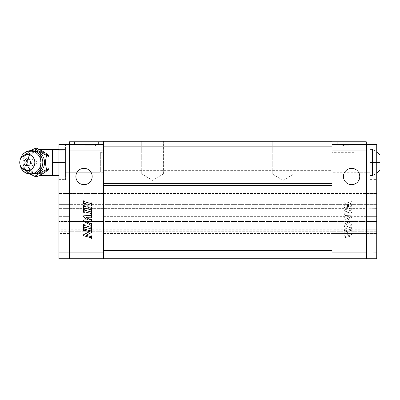 <?xml version="1.0" encoding="UTF-8"?>
<svg xmlns="http://www.w3.org/2000/svg" width="400" height="400" viewBox="0 0 400 400"><rect width="100%" height="100%" fill="white"/><g stroke="black" fill="none" stroke-linecap="round" stroke-linejoin="round"><path stroke-width="0.3" stroke-dasharray="2 1.5" d="M366.295 230.21L366.295 223.205A9.275 0.655 -89.8 0 1 366.515 222L366.615 221.465L366.515 222A9.275 0.655 -89.8 0 0 366.295 223.205L366.295 230.21M376.735 229.265L376.735 222L376.735 229.265L366.295 229.265L366.295 230.265L366.295 222L366.295 229.265L376.735 229.265M376.735 221.465L376.735 217.745L376.735 221.465L366.615 221.465L376.735 221.465M376.735 204.105L376.735 196.86L376.735 204.105L366.515 204.105A9.275 0.655 -90.2 0 1 366.295 202.9L366.33 195.86L366.295 202.9A9.275 0.655 -90.2 0 0 366.515 204.105L366.615 204.64L366.515 204.105L376.735 204.105M376.735 195.86L376.735 193.475L376.735 195.86L366.33 195.86L366.62 195.08L366.33 195.86L376.735 195.86M366.62 231.045L366.33 230.265L366.62 231.74L366.62 231.045L366.295 231.275L366.295 231.975L366.62 231.045M366.295 222.22L366.295 223.205L366.295 221.57L366.295 222.22L376.735 222L366.295 222.22M366.295 202.9L366.295 203.885L366.295 202.9M366.295 194.85L366.295 193.145L366.295 194.85L366.62 195.08L366.62 193.475L366.295 193.145L366.62 193.475L366.62 195.08L366.295 194.85M366.295 204.535L366.295 221.57L366.295 204.535L366.62 204.765L366.62 208.38L366.62 204.765L366.295 204.535M366.295 233.59L366.295 258.74L366.295 231.74L366.295 233.59L366.62 233.59L366.62 231.74L366.62 244.145L366.62 233.59L332.03 233.59L332.03 231.74L332.03 244.145L332.03 221.465L332.03 245.99L332.03 233.59L366.295 233.59M366.295 258.41L366.295 245.76L366.295 258.41L366.295 251.95L366.295 258.41L366.62 258.74L366.295 258.41L366.62 258.74L366.62 244.145L366.62 258.74L376.735 258.74L376.735 144.395L376.735 179.605L376.735 144.395L366.62 144.395L366.62 258.74L376.735 258.74L366.62 258.74M366.295 151.06L366.295 251.955L366.295 144.725L366.295 151.06L376.735 150.925M366.295 162.475L366.295 172.265L366.295 162.475M366.62 221.335L366.62 208.38L366.62 221.335L366.295 221.57L366.62 221.335M366.295 144.725L366.62 144.395M366.295 251.95L376.735 252.085M370.21 162.475L370.21 144.395L370.21 179.605L370.21 162.475L376.735 162.475L370.21 162.475M376.735 244.145L376.735 231.74L376.735 244.145L376.41 244.145L376.735 244.145M376.735 230.265L376.735 231.74L376.735 230.265L366.33 230.265L376.735 230.265M376.735 216.36L376.735 209.765L376.735 216.36L366.295 216.36L366.295 217.745L366.295 209.765L366.295 216.36L376.735 216.36M376.735 208.38L376.735 204.64L376.735 208.38L366.295 208.15L376.735 208.38M366.62 193.475L376.735 193.475L366.62 193.475M332.03 204.105L332.03 193.475L366.295 193.475L366.295 196.86L366.295 193.475L332.03 193.475L332.03 217.745L332.03 204.64L332.03 209.765L332.03 208.38L366.295 208.38L366.295 209.765L366.295 208.38L103.605 208.38L103.605 193.475L103.605 221.465L103.605 208.38L332.03 208.38L332.03 204.105L366.295 204.105L366.295 196.86L366.295 204.64L366.295 204.105L103.605 204.105L103.605 195.86L103.605 204.64L103.605 204.105L332.03 204.105M366.295 221.465L366.295 217.745L332.03 217.745L332.03 209.765L332.03 221.465L332.03 217.745L366.295 217.745L366.295 221.465L332.03 221.465L332.03 217.745L103.605 217.745L332.03 217.745L332.03 222L332.03 221.465L366.295 221.465M332.03 230.265L332.03 231.74L366.295 231.74L103.605 231.74L103.605 221.465L103.605 244.145L103.605 231.74L332.03 231.74L332.03 222L332.03 230.265L366.295 230.265L366.295 231.74L366.295 230.265L103.605 230.265L103.605 229.265L103.605 231.74L69.34 231.74L69.34 233.59L69.34 231.74L103.605 231.74L103.605 230.265L332.03 230.265M332.03 252.085L366.295 252.085L366.295 258.74L103.605 258.74L332.03 258.74L103.605 258.74L103.605 252.085L69.34 252.085L69.34 258.74L103.605 258.74L69.34 258.74L69.34 245.99L69.34 258.74L103.605 258.74L103.605 244.145L103.605 258.74L103.605 245.99L103.605 258.74L103.605 250.58L332.03 250.58L332.03 258.74L332.03 150.925L332.03 252.09M332.03 144.395L366.295 144.395L332.03 144.395L332.03 150.925L332.03 141.785L332.03 144.395L366.295 144.395L366.295 252.085M332.03 162.475L332.03 172.265L332.03 162.475M366.295 204.64L366.295 208.38L366.295 204.64L332.03 204.64L366.295 204.64M332.03 150.925L366.295 150.925M351.98 208.68L351.98 205.51L351.345 205.68L351.345 206.23A0.315 0.315 0 0 1 351.11 206.535L348.495 207.03L348.495 204.19L350.745 203.465A0.475 0.475 0 0 1 351.345 203.92L351.98 203.925L351.98 200.755L351.345 200.925L351.345 201.475A0.315 0.315 0 0 1 351.11 201.78L344.89 203.45L344.69 202.71L344.055 202.88L344.055 206.05L344.69 205.88L344.69 205.33A0.315 0.315 0 0 1 344.925 205.025L347.54 204.53L347.54 207.37L344.895 208.2L344.69 207.465L344.055 207.635L344.055 210.8L344.69 210.635L344.69 210.085A0.315 0.315 0 0 1 344.925 209.775L350.945 208.165A0.315 0.315 0 0 1 351.345 208.47L351.345 208.85L351.98 208.68L351.98 205.51L351.345 205.68L351.345 206.23A0.315 0.315 0 0 1 351.11 206.535L348.495 207.03L348.495 204.19L350.745 203.465A0.475 0.475 0 0 1 351.345 203.92L351.98 203.925L351.98 200.755L351.345 200.925L351.345 201.475A0.315 0.315 0 0 1 351.11 201.78L344.89 203.45L344.69 202.71L344.055 202.88L344.055 206.05L344.69 205.88L344.69 205.33A0.315 0.315 0 0 1 344.925 205.025L347.54 204.53L347.54 207.37L344.895 208.2L344.69 207.465L344.055 207.635L344.055 210.8L344.69 210.635L344.69 210.085A0.315 0.315 0 0 1 344.925 209.775L350.945 208.165A0.315 0.315 0 0 1 351.345 208.47L351.345 208.85L351.98 208.68M350.945 211.81A0.315 0.315 0 0 1 351.345 212.115L351.345 212.495L351.98 212.325L351.98 209.155L351.345 209.325L351.345 209.875A0.315 0.315 0 0 1 351.11 210.18L344.895 211.845L344.69 211.11L344.055 211.28L344.055 214.45L344.69 214.28L344.69 213.73A0.315 0.315 0 0 1 344.925 213.42L350.945 211.81A0.315 0.315 0 0 1 351.345 212.115L351.345 212.495L351.98 212.325L351.98 209.155L351.345 209.325L351.345 209.875A0.315 0.315 0 0 1 351.11 210.18L344.895 211.845L344.69 211.11L344.055 211.28L344.055 214.45L344.69 214.28L344.69 213.73A0.315 0.315 0 0 1 344.925 213.42L350.945 211.81M350.945 227.18A0.315 0.315 0 0 1 351.345 227.485L351.345 227.865L351.98 227.695L351.98 224.525L351.345 224.695L351.345 225.245A0.315 0.315 0 0 1 351.11 225.55L344.895 227.215L344.69 226.48L344.055 226.65L344.055 229.82L344.69 229.65L344.69 229.1A0.315 0.315 0 0 1 344.925 228.795L350.945 227.18A0.315 0.315 0 0 1 351.345 227.485L351.345 227.865L351.98 227.695L351.98 224.525L351.345 224.695L351.345 225.245A0.315 0.315 0 0 1 351.11 225.55L344.895 227.215L344.69 226.48L344.055 226.65L344.055 229.82L344.69 229.65L344.69 229.1A0.315 0.315 0 0 1 344.925 228.795L350.945 227.18M350.945 230.34A0.315 0.315 0 0 1 351.345 230.645L351.345 231.035L351.98 230.865L351.98 228.33L351.345 228.77A0.475 0.475 0 0 1 350.995 229.23L345.09 230.81A0.315 0.315 0 0 1 344.69 230.505L344.055 230.455L344.055 232.535L349.535 235.325L345.09 236.515A0.315 0.315 0 0 1 344.69 236.21L344.69 235.69L344.055 235.86L344.055 238.395L344.69 238.095A0.475 0.475 0 0 1 345.04 237.635L351.98 235.78L351.98 234.67L346.055 231.65L350.945 230.34A0.315 0.315 0 0 1 351.345 230.645L351.345 231.035L351.98 230.865L351.98 228.33L351.345 228.77A0.475 0.475 0 0 1 350.995 229.23L345.09 230.81A0.315 0.315 0 0 1 344.69 230.505L344.055 230.455L344.055 232.535L349.535 235.325L345.09 236.515A0.315 0.315 0 0 1 344.69 236.21L344.69 235.69L344.055 235.86L344.055 238.395L344.69 238.095A0.475 0.475 0 0 1 345.04 237.635L351.98 235.78L351.98 234.67L346.055 231.65L350.945 230.34M347.815 219.86L351.98 217.08L351.98 215.81L344.99 215.505A0.315 0.315 0 0 1 344.69 215.19L344.69 214.755L344.055 214.925L344.055 218.09L344.69 217.92L344.69 217.525A0.315 0.315 0 0 1 345.01 217.21L349.69 217.29L345.64 219.63A0.635 0.635 0 0 1 344.69 219.08L344.055 219.045L344.055 222.055L344.69 221.885L344.85 221.33L349.68 221.41L345.035 223.83L344.69 223.15L344.055 223.32L344.055 226.175L344.69 226.005L344.69 225.59A0.315 0.315 0 0 1 344.85 225.315L351.98 221.2L351.98 219.93L347.815 219.86L351.98 217.08L351.98 215.81L344.99 215.505A0.315 0.315 0 0 1 344.69 215.19L344.69 214.755L344.055 214.925L344.055 218.09L344.69 217.92L344.69 217.525A0.315 0.315 0 0 1 345.01 217.21L349.69 217.29L345.64 219.63A0.635 0.635 0 0 1 344.69 219.08L344.055 219.045L344.055 222.055L344.69 221.885L344.85 221.33L349.68 221.41L345.035 223.83L344.69 223.15L344.055 223.32L344.055 226.175L344.69 226.005L344.69 225.59A0.315 0.315 0 0 1 344.85 225.315L351.98 221.2L351.98 219.93L347.815 219.86M343.45 176.505A8.16 8.16 0 0 1 355.69 169.44A8.16 8.16 0 0 1 355.69 183.57A8.16 8.16 0 0 1 343.45 176.505A8.16 8.16 0 0 1 355.69 169.44A8.16 8.16 0 0 1 355.69 183.57A8.16 8.16 0 0 1 343.45 176.505A8.16 8.16 0 0 0 355.69 183.57A8.16 8.16 0 0 0 355.69 169.44A8.16 8.16 0 0 0 343.45 176.505M332.03 141.785L366.295 141.785L366.295 144.395M349.165 141.785L337.25 141.785L349.165 141.785M349.165 144.395L337.25 144.395L361.075 144.395L341.82 144.395L349.165 144.395L349.165 145.215L341.82 145.215L349.165 145.215L349.165 144.395M341.82 144.395L340.19 144.395L341.82 144.395L341.82 145.215L343.45 145.215L341.82 145.215L341.82 144.395M343.45 146.03L340.19 146.03L343.45 146.03L343.45 145.215M332.03 146.155L103.605 146.155L103.605 141.26L332.03 141.26L332.03 142.895L332.03 141.26L332.03 142.895L103.605 142.895L103.605 141.26L103.605 142.895L103.605 141.26L103.605 142.895L332.03 142.895L332.03 141.26L332.03 170.63L103.605 170.63L103.605 169L332.03 169M103.605 146.155L103.605 169M103.605 250.58L103.605 170.63M332.03 245.99L332.03 244.145L332.03 245.99L366.295 245.99L103.605 245.99L103.605 233.59L103.605 245.99L332.03 245.99M332.03 250.58L332.03 170.63M103.605 193.475L332.03 193.475L103.605 193.475L103.605 195.86L103.605 193.475L69.34 193.475L103.605 193.475M152.555 141.26L163.4 141.26L152.555 141.26M283.085 141.26L272.235 141.26L283.085 141.26M103.605 141.26L332.03 141.26L103.605 141.26M103.605 142.895L332.03 142.895L103.605 142.895M152.555 173.895L141.71 173.895L152.555 173.895M283.085 173.895L272.235 173.895L283.085 173.895M69.34 204.105L69.34 196.86L69.34 204.105L103.605 204.105L69.34 204.105M69.34 195.86L69.34 193.475L69.34 195.86L366.295 195.86L69.34 195.86M69.34 222L69.34 229.265L69.34 222L103.605 222L103.605 229.265L103.605 221.465L103.605 222L366.295 222L69.34 222M69.34 230.265L69.34 231.74L69.34 230.265L103.605 230.265L69.34 230.265M69.34 221.465L69.34 216.36L69.34 217.745L103.605 217.745L69.34 217.745L69.34 221.465L103.605 221.465L103.605 217.745L103.605 221.465L332.03 221.465L69.34 221.465M69.34 209.765L69.34 216.36L69.34 203.885L69.34 216.36L69.34 209.765L366.62 209.765L69.015 209.765L69.12 222A9.275 0.655 89.8 0 1 69.34 223.205L69.34 230.21L69.34 223.205A9.275 0.655 89.8 0 0 69.12 222L69.015 208.38L69.015 209.765L69.34 209.765M69.34 204.64L69.34 208.38L103.605 208.38L69.34 208.38L69.34 204.64L103.605 204.64L103.605 208.38L103.605 204.64L332.03 204.64L69.34 204.64M69.34 244.145L69.34 144.725L69.34 258.41L69.34 233.59L69.34 244.145L366.62 244.145L69.015 244.145L69.015 258.74L69.015 233.59L69.015 244.145L69.34 244.145M69.34 252.085L69.34 141.785L103.605 141.785L103.605 144.395L103.605 141.785M69.34 162.475L69.34 172.265L69.34 162.475M103.605 162.475L103.605 152.685L103.605 162.475M103.605 144.395L69.34 144.395M103.605 150.925L69.34 150.925M75.87 176.505A8.16 8.16 0 0 1 88.105 169.44A8.16 8.16 0 0 1 88.105 183.57A8.16 8.16 0 0 1 75.87 176.505A8.16 8.16 0 0 0 88.105 183.57A8.16 8.16 0 0 0 88.105 169.44A8.16 8.16 0 0 0 75.87 176.505A8.16 8.16 0 0 1 88.105 169.44A8.16 8.16 0 0 1 88.105 183.57A8.16 8.16 0 0 1 75.87 176.505M86.475 141.785L98.385 141.785L86.475 141.785M83.66 208.68L83.66 205.51L84.29 205.68L84.29 206.23A0.315 0.315 0 0 0 84.525 206.535L87.145 207.03L87.145 204.19L84.89 203.465A0.475 0.475 0 0 0 84.29 203.92L83.66 203.925L83.66 200.755L84.29 200.925L84.29 201.475A0.315 0.315 0 0 0 84.525 201.78L90.75 203.45L90.95 202.71L91.58 202.88L91.58 206.05L90.95 205.88L90.95 205.33A0.315 0.315 0 0 0 90.715 205.025L88.095 204.53L88.095 207.37L90.74 208.2L90.95 207.465L91.58 207.635L91.58 210.8L90.95 210.635L90.95 210.085A0.315 0.315 0 0 0 90.715 209.775L84.69 208.165A0.315 0.315 0 0 0 84.29 208.47L84.29 208.85L83.66 208.68M84.69 211.81A0.315 0.315 0 0 0 84.29 212.115L84.29 212.495L83.66 212.325L83.66 209.155L84.29 209.325L84.29 209.875A0.315 0.315 0 0 0 84.525 210.18L90.74 211.845L90.945 211.11L91.58 211.28L91.58 214.45L90.945 214.28L90.945 213.73A0.315 0.315 0 0 0 90.715 213.42L84.69 211.81M84.69 227.18A0.315 0.315 0 0 0 84.29 227.485L84.29 227.865L83.66 227.695L83.66 224.525L84.29 224.695L84.29 225.245A0.315 0.315 0 0 0 84.525 225.55L90.74 227.215L90.945 226.48L91.58 226.65L91.58 229.82L90.945 229.65L90.945 229.1A0.315 0.315 0 0 0 90.715 228.795L84.69 227.18M84.69 230.34A0.315 0.315 0 0 0 84.29 230.645L84.29 231.035L83.66 230.865L83.66 228.33L84.29 228.77A0.475 0.475 0 0 0 84.645 229.23L90.55 230.81A0.315 0.315 0 0 0 90.95 230.505L91.58 230.455L91.58 232.535L86.105 235.325L90.55 236.515A0.315 0.315 0 0 0 90.95 236.21L90.95 235.69L91.58 235.86L91.58 238.395L90.95 238.095A0.475 0.475 0 0 0 90.595 237.635L83.66 235.78L83.66 234.67L89.585 231.65L84.69 230.34M87.82 219.86L83.66 217.08L83.66 215.81L90.645 215.505A0.315 0.315 0 0 0 90.95 215.19L90.95 214.755L91.58 214.925L91.58 218.09L90.95 217.92L90.95 217.525A0.315 0.315 0 0 0 90.625 217.21L85.95 217.29L89.995 219.63A0.635 0.635 0 0 0 90.95 219.08L91.58 219.045L91.58 222.055L90.95 221.885L90.785 221.33L85.955 221.41L90.6 223.83L90.95 223.15L91.58 223.32L91.58 226.175L90.95 226.005L90.95 225.59A0.315 0.315 0 0 0 90.79 225.315L83.66 221.2L83.66 219.93L87.82 219.86M86.475 144.395L98.385 144.395L74.565 144.395L93.815 144.395L84.84 144.395L86.475 144.395L86.475 145.215L93.815 145.215L84.84 145.215L86.475 145.215L86.475 144.395M93.815 144.395L95.45 144.395L93.815 144.395L93.815 145.215L92.185 145.215L93.815 145.215L93.815 144.395M93.815 146.03L95.45 146.03L93.815 146.03M69.12 204.105L69.025 204.64L69.12 204.105A9.275 0.655 90.2 0 0 69.34 202.9L69.305 195.86L69.34 202.9A9.275 0.655 90.2 0 1 69.12 204.105L69.34 202.9L69.12 204.105L58.9 204.105L58.9 204.64L58.9 196.86L58.9 204.105L69.12 204.105M58.9 229.265L58.9 221.465L58.9 229.265L366.295 229.265L58.9 229.265M69.305 230.265L69.015 231.045L69.305 230.265L58.9 230.265L58.9 231.74L58.9 230.265L69.305 230.265M58.9 195.86L58.9 193.475L58.9 195.86L69.305 195.86L69.015 195.08L69.305 195.86L58.9 195.86M69.34 230.21L69.34 231.275L69.34 230.21M69.025 204.64L58.9 204.64L58.9 208.38L58.9 204.64L69.025 204.64M69.34 195.915L69.34 193.145L69.34 195.915M58.9 221.465L58.9 208.38L58.9 221.465L69.025 221.465L58.9 221.465M58.9 231.74L58.9 258.74L58.9 231.74L69.015 231.74L69.015 233.59L69.015 231.045L69.34 231.975L69.34 233.59L69.34 231.275L69.34 231.975L58.9 231.74M69.34 144.725L69.015 144.395L58.9 144.395L58.9 258.74L69.015 258.74L58.9 258.74L69.015 258.74L69.34 258.41L69.015 258.74L69.015 252.085L58.9 252.085M69.34 223.205L69.34 216.36L69.34 223.205M58.9 162.475L65.425 162.475L52.375 162.475L52.375 155.945L52.375 175.525L52.375 149.42L52.375 155.945L52.375 149.42L65.425 149.42L65.425 175.525L65.425 144.395L65.425 179.605L65.425 149.42L58.9 149.42M69.015 193.475L58.9 193.475L69.015 193.475L69.34 193.145L69.015 193.475L69.015 195.08L69.015 193.475L69.34 193.245M69.015 204.765L69.015 208.38L69.015 204.765L69.34 204.535L69.015 204.765M69.34 151.06L69.015 150.925L69.015 252.085L69.34 251.95M69.015 144.395L69.015 150.925L58.9 150.925M69.34 258.41L69.015 258.74M65.425 144.395L58.9 144.395L65.425 144.395M48.98 167.72C48.78 168.83 47.28 170.125 44.475 171.605L40.625 172.99L40.625 174.89M40.625 150.055L40.625 151.955L44.475 153.34C46.45 154.12 47.955 155.415 48.98 157.225M36.895 176.67C36.195 175.345 29.075 170.895 25.535 169.57C26.955 166.925 26.955 158.02 25.535 155.375C29.075 154.05 36.195 149.6 36.895 148.28M40.625 151.955A10.925 10.095 -90 0 0 27.8 162.475A10.925 10.095 -90 0 0 40.625 172.99M30.635 174.34L24.04 169.57C22.445 164.84 22.445 160.105 24.04 155.375L30.635 150.605M24.04 169.57L25.535 169.57M24.04 155.375L25.535 155.375M52.375 162.475L52.375 175.525L58.9 175.525M103.605 172.265L65.425 172.265L65.425 152.685L65.425 172.265L100.345 172.265L100.345 152.685L100.345 172.265M32.015 165.3A3.265 3.015 -90 0 0 33.52 165.735A3.265 3.015 -90 0 0 36.535 162.475A3.265 3.015 -90 0 0 33.52 159.21A3.265 3.015 -90 0 0 30.61 161.63A3.265 3.015 -90 0 0 32.015 165.3M31.34 164.105A3.265 3.015 90 0 1 28.73 165.735A3.265 3.015 90 0 1 27.225 165.3A3.265 3.015 90 0 1 25.82 161.63A3.265 3.015 90 0 1 28.73 159.21A3.265 3.015 90 0 1 31.34 164.105M353.895 172.265L353.895 152.685L353.895 172.265L370.21 172.265L370.21 152.685L370.21 172.265L332.03 172.265M380 169L372.17 169L372.17 162.475L372.17 169L380 169L380 162.475L380 169M380 162.475L372.17 162.475L372.17 155.945L372.17 162.475L380 162.475L380 155.945L380 162.475M380 155.945L372.17 155.945L380 155.945M370.21 149.42L370.21 175.525L370.21 149.42L372.495 149.42L372.495 175.525L372.495 149.42L376.735 151.47M370.21 175.525L372.495 175.525L376.735 173.475M380 170.14L380 154.805M353.895 152.685L332.03 152.685M366.615 204.64L376.735 204.64L366.615 204.64M366.295 196.86L332.03 196.86L366.295 196.86M366.62 245.99L376.735 245.99L366.62 245.99M366.62 231.74L376.735 231.74L366.62 231.74M366.62 217.745L376.735 217.745L366.62 217.745M366.62 244.145L376.41 244.145L366.62 244.145M366.62 233.59L376.735 233.59L366.62 233.59M376.735 209.765L366.62 209.765L376.735 209.765M366.295 216.36L332.03 216.36L366.295 216.36M103.605 196.86L332.03 196.86L103.605 196.86M103.605 233.59L332.03 233.59L103.605 233.59M103.605 216.36L332.03 216.36L103.605 216.36M103.605 245.99L69.34 245.99L103.605 245.99M58.9 196.86L69.34 196.86L58.9 196.86M58.9 222L69.34 222.22L58.9 222M69.015 231.045L69.34 231.275L69.015 231.045M69.015 195.08L69.34 194.85L69.015 195.08M69.015 208.38L58.9 208.38L69.015 208.38M69.015 216.36L58.9 216.36L69.015 216.36M69.015 217.745L58.9 217.745L69.015 217.745M69.015 221.335L69.34 221.57L69.015 221.335M69.015 233.59L59.225 233.59L69.015 233.59M69.015 245.99L58.9 245.99L69.015 245.99M58.9 209.765L69.015 209.765L58.9 209.765M59.225 233.59L58.9 233.59L59.225 233.59M69.015 244.145L58.9 244.145L69.015 244.145M40.625 175.525L40.625 149.42M44.475 153.34A11.585 10.7 -90 0 0 32.115 152.72A11.585 10.705 90 0 0 27.2 161.935A11.585 10.705 -90 0 0 36.705 173.985A11.585 10.705 -90 0 0 44.475 171.605M33.715 174.1A11.63 10.745 90 0 1 24.495 156.66A11.63 10.745 90 0 1 33.715 150.845M23.38 156.84A11.265 10.405 90 0 1 37.595 152.72A11.265 10.405 90 0 1 41.405 168.105A11.265 10.405 90 0 1 31.5 173.695A11.265 10.405 90 0 1 22.625 166.355A11.265 10.405 90 0 1 23.38 156.84M20.28 159.235L20.21 159.505A11.42 10.55 -90 0 0 20.21 165.44L20.495 166.415M370.21 179.605L376.735 179.605M361.075 144.395L361.075 141.785M337.25 144.395L337.25 141.785M350.795 145.215L350.795 144.395M340.19 146.03L340.19 144.395M163.4 173.895L163.4 141.26L163.4 173.895L152.555 180.41L141.71 173.895L141.71 141.26L141.71 173.895L152.555 180.41L163.4 173.895M293.93 173.895L293.93 141.26L293.93 173.895L283.085 180.41L272.235 173.895L272.235 141.26L272.235 173.895L283.085 180.41L293.93 173.895M100.345 152.685L103.605 152.685M74.565 141.785L74.565 144.395M98.385 141.785L98.385 144.395M92.185 145.215L92.185 146.03M95.45 144.395L95.45 146.03M84.84 144.395L84.84 145.215M58.9 179.605L65.425 179.605M39.585 149.46A13.055 13.055 0 0 0 27.575 162.475A13.055 13.055 0 0 0 39.585 175.485M24.5 156.865L28.395 152.755C29.065 152.32 31.71 150.75 36.045 152.075C41.72 153.85 44.745 162.375 41.42 168.05C38.59 171.85 36.075 173.63 33.865 173.385C30.465 173.545 27.845 172.49 26.005 170.235C22.78 166.17 22.28 161.715 24.5 156.865M20.49 166.395L20.4 166.115M20.305 165.79L20.21 165.44M33.52 159.21L28.73 159.21M33.52 165.735L28.73 165.735"/><path stroke-width="0.6" d="M366.295 258.41L366.62 258.74L366.62 144.395L366.295 144.725M366.295 251.955L376.735 252.09L376.735 258.74L366.62 258.74M366.295 151.06L376.735 150.925L376.735 252.09M366.62 144.395L376.735 144.395L376.735 150.925M366.295 252.09L332.03 252.09L332.03 258.74L366.295 258.74L366.295 141.785L332.03 141.785M332.03 144.395L366.295 144.395M332.03 150.925L366.295 150.925M343.45 176.505A8.16 8.16 0 0 0 355.69 183.57A8.16 8.16 0 0 0 355.69 169.44A8.16 8.16 0 0 0 343.45 176.505M103.605 185.315L103.605 183.685L332.03 183.685L332.03 185.315L103.605 185.315L103.605 250.58L332.03 250.58L332.03 258.74L103.605 258.74L103.605 250.58M103.605 183.685L103.605 141.26L332.03 141.26L332.03 146.155L103.605 146.155M332.03 183.685L332.03 146.155M332.03 185.315L332.03 250.58M69.34 252.09L69.34 258.74L103.605 258.74L103.605 252.09L69.34 252.09L69.34 141.785L103.605 141.785M103.605 150.925L69.34 150.925M83.66 208.68L83.66 205.51L84.29 205.68L84.29 206.23A0.315 0.315 0 0 0 84.525 206.535L87.145 207.03L87.145 204.19L84.89 203.465A0.475 0.475 0 0 0 84.29 203.92L83.66 203.925L83.66 200.755L84.29 200.925L84.29 201.475A0.315 0.315 0 0 0 84.525 201.78L90.75 203.45L90.95 202.71L91.58 202.88L91.58 206.05L90.95 205.88L90.95 205.33A0.315 0.315 0 0 0 90.715 205.025L88.095 204.53L88.095 207.37L90.74 208.2L90.95 207.465L91.58 207.635L91.58 210.8L90.95 210.635L90.95 210.085A0.315 0.315 0 0 0 90.715 209.775L84.69 208.165A0.315 0.315 0 0 0 84.29 208.47L84.29 208.85L83.66 208.68M84.69 211.81A0.315 0.315 0 0 0 84.29 212.115L84.29 212.495L83.66 212.325L83.66 209.155L84.29 209.325L84.29 209.875A0.315 0.315 0 0 0 84.525 210.18L90.74 211.845L90.945 211.11L91.58 211.28L91.58 214.45L90.945 214.28L90.945 213.73A0.315 0.315 0 0 0 90.715 213.42L84.69 211.81M84.69 227.18A0.315 0.315 0 0 0 84.29 227.485L84.29 227.865L83.66 227.695L83.66 224.525L84.29 224.695L84.29 225.245A0.315 0.315 0 0 0 84.525 225.55L90.74 227.215L90.945 226.48L91.58 226.65L91.58 229.82L90.945 229.65L90.945 229.1A0.315 0.315 0 0 0 90.715 228.795L84.69 227.18M84.69 230.34A0.315 0.315 0 0 0 84.29 230.645L84.29 231.035L83.66 230.865L83.66 228.33L84.29 228.77A0.475 0.475 0 0 0 84.645 229.23L90.55 230.81A0.315 0.315 0 0 0 90.95 230.505L91.58 230.455L91.58 232.535L86.105 235.325L90.55 236.515A0.315 0.315 0 0 0 90.95 236.21L90.95 235.69L91.58 235.86L91.58 238.395L90.95 238.095A0.475 0.475 0 0 0 90.595 237.635L83.66 235.78L83.66 234.67L89.585 231.65L84.69 230.34M87.82 219.86L83.66 217.08L83.66 215.81L90.645 215.505A0.315 0.315 0 0 0 90.95 215.19L90.95 214.755L91.58 214.925L91.58 218.09L90.95 217.92L90.95 217.525A0.315 0.315 0 0 0 90.625 217.21L85.95 217.29L89.995 219.63A0.635 0.635 0 0 0 90.95 219.08L91.58 219.045L91.58 222.055L90.95 221.885L90.785 221.33L85.955 221.41L90.6 223.83L90.95 223.15L91.58 223.32L91.58 226.175L90.95 226.005L90.95 225.59A0.315 0.315 0 0 0 90.79 225.315L83.66 221.2L83.66 219.93L87.82 219.86M75.87 176.505A8.16 8.16 0 0 0 88.105 183.57A8.16 8.16 0 0 0 88.105 169.44A8.16 8.16 0 0 0 75.87 176.505M103.605 144.395L69.34 144.395M69.34 258.41L69.015 258.74L58.9 258.74L58.9 144.395L69.015 144.395L69.34 144.725M69.34 251.955L69.015 252.09L69.015 144.395M69.015 258.74L69.015 252.09L58.9 252.09M69.34 151.06L58.9 150.925M30.635 150.605L35.395 148.28C37.59 150.645 41.375 153.01 46.755 155.375L48.25 155.375C48.5 155.26 48.745 155.875 48.98 157.225L48.98 167.72C48.745 169.065 48.5 169.685 48.25 169.57L48.59 169.25L48.25 169.57C47.555 170.895 40.43 175.345 36.895 176.67L35.395 176.67L30.635 174.34M48.25 155.375L48.59 155.695L48.25 155.375C47.555 154.05 40.43 149.6 36.895 148.28L35.395 148.28M46.755 155.375C45.16 160.105 45.16 164.84 46.755 169.57L48.25 169.57M46.755 169.57C41.375 171.935 37.59 174.3 35.395 176.67M20.75 158.395A8.16 7.535 90 0 1 32.605 156.705A8.16 7.535 90 0 1 31.05 169.535A8.16 7.535 90 0 1 20 164.59A8.16 7.535 90 0 1 20 160.355A8.16 7.535 90 0 1 20.75 158.395M30.125 164.255A3.56 3.29 -90 0 0 27.28 158.915A3.56 3.29 -90 0 0 24.43 164.255A3.56 3.29 -90 0 0 30.125 164.255M58.9 175.525L52.375 175.525L52.375 149.42L58.9 149.42M58.9 162.475L52.375 162.475M376.735 173.475L380 170.14L380 154.805L376.735 151.47M40.625 174.89L40.625 175.525L52.375 175.525M52.375 149.42L40.625 149.42L40.625 150.055M33.715 150.845A11.63 10.745 90 0 1 43.085 156.615A11.63 10.745 90 0 1 43.105 168.29A11.63 10.745 90 0 1 33.715 174.1M20.495 166.41A11.42 10.55 -90 0 0 36.215 172.005A11.42 10.55 -90 0 0 37.635 154.16A11.42 10.55 -90 0 0 21.26 156.76A11.42 10.55 -90 0 0 20.21 159.505L20.21 159.505C21.2 155.85 23.36 153.21 26.705 151.59C27.56 150.9 29.565 150.595 32.725 150.675C36.865 151.35 39.86 153.59 41.705 157.39C42.905 160.085 43.125 162.88 42.355 165.775C40.06 176.645 23.385 177.09 20.495 166.415L20.49 166.395A11.42 10.55 -90 0 1 20.21 165.44L20 164.59M40.625 149.42A13.055 13.055 0 0 0 39.585 149.46M39.585 175.485A13.055 13.055 0 0 0 40.625 175.525M20 160.355L20.21 159.505"/></g></svg>
